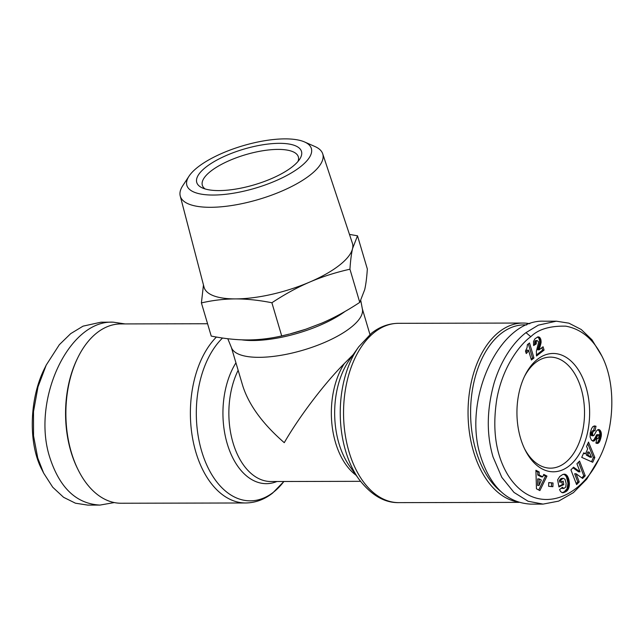 <?xml version="1.0" encoding="UTF-8"?>
<svg xmlns="http://www.w3.org/2000/svg" width="644" height="644" viewBox="0 0 644 644"><rect width="100%" height="100%" fill="white"/><g stroke="black" fill="none" stroke-linecap="round" stroke-linejoin="round"><path stroke-width="0.97" d="M360.793 300.627L362.411 309.201A68.264 23.232 163.5 0 1 350.626 327.683A68.264 23.232 163.5 0 1 281.243 355.255A68.264 23.232 163.5 0 1 231.582 347.953L227.783 338.72M353.113 354.731L344.323 363.562C324.576 383.244 299.17 416.724 284.27 442.678C262.704 423.921 248.882 405.012 242.788 385.941L231.421 347.575M529.795 323.731A89.653 55.086 89.9 0 0 522.928 323.047A89.653 55.086 89.9 0 0 499.181 331.869A89.653 55.086 89.9 0 0 468.864 427.93A89.653 55.086 89.9 0 0 517.422 501.853M216.408 337.037A89.653 55.086 89.9 0 0 192.516 437.864A89.653 55.086 89.9 0 0 245.662 502.972L121.161 503.246A89.653 55.086 -90.1 0 1 78.19 469.935A89.653 55.086 -90.1 0 1 77.94 357.436A89.653 55.086 -90.1 0 1 97.019 332.763A89.653 55.086 -90.1 0 1 120.766 323.932L207.569 323.739M524.337 376.748A55.521 34.116 -90.1 0 1 535.591 362.58A55.521 34.116 -90.1 0 1 550.29 357.114A55.521 34.116 -90.1 0 1 583.657 400.286A55.521 34.116 -90.1 0 1 565.239 462.698A55.521 34.116 -90.1 0 1 550.539 468.164A55.521 34.116 -90.1 0 1 524.498 448.643M569.087 465.974A59.168 36.354 -90.1 0 1 525.061 449.81A59.168 36.354 -90.1 0 1 524.9 375.581A59.168 36.354 -90.1 0 1 537.49 359.296A59.168 36.354 -90.1 0 1 586.024 387.036A59.168 36.354 -90.1 0 1 569.087 465.974M601.866 356.035L591.981 339.823L581.25 329.511L568.91 323.167L556.319 321.187L538.36 325.139L525.995 332.634C517.647 338.881 502.779 354.627 494.133 382.947C486.719 409.536 486.357 434.209 493.038 456.942L501.813 477.357L513.984 492.41L528.096 501.257L543.077 504.099L558.654 501.121L573.41 492.636L586.692 479.184L599.25 458.391C613.853 430.474 617.033 385.402 601.866 356.035C593.196 338.961 581.162 329.004 565.778 326.162C549.863 325.8 538.199 329.326 530.801 336.723C521.543 343.083 502.875 364.971 496.798 399.2C492.072 429.757 495.808 455.083 508.003 475.167C533.739 515.933 578.489 502.095 599.25 458.391M556.319 321.187L544.108 321.211C499.647 318.748 461.909 399.707 480.827 456.966C490.76 487.17 507.44 502.884 530.865 504.123L543.077 504.099M500.283 491.05A87.834 53.967 -90.1 0 1 470.595 411.749A87.834 53.967 -90.1 0 1 501.104 333.503A87.834 53.967 -90.1 0 1 526.679 324.938M114.294 502.561L99.981 505.081L87.769 505.105L75.453 503.206L63.587 497.313L52.744 487.242L43.639 473.099L37.73 457.948L33.544 435.867L33.504 411.613L37.996 386.843L46.247 365.035L59.361 344.677L70.695 333.64L83.06 326.146L101.011 322.193L113.223 322.169L125.097 323.924M99.981 505.081C76.547 503.841 59.868 488.12 49.942 457.924C31.025 400.665 68.763 319.698 113.223 322.169M349.942 269.208L359.763 302.382L364.713 289.615C365.905 284.358 366.782 277.483 367.338 268.991L357.509 235.809L352.558 248.584C351.358 253.889 350.489 260.764 349.942 269.208C335.54 272.452 322.145 276.735 309.748 282.056A77.369 26.332 -16.5 0 0 339.332 265.296A77.369 26.332 -16.5 0 0 352.558 248.584A77.369 26.332 -16.5 0 0 352.381 243.182L322.708 153.795A74.302 25.293 -16.5 0 0 314.964 146.534L304.523 141.946A64.923 22.097 163.5 0 1 300.346 166.844A64.923 22.097 163.5 0 1 222.091 194.649A64.923 22.097 163.5 0 1 189.03 176.158A64.923 22.097 163.5 0 1 197.901 167.078A64.923 22.097 163.5 0 1 304.523 141.946M189.03 176.158L182.775 185.689A74.302 25.293 -16.5 0 0 180.231 195.993L204.027 287.127A77.369 26.332 -16.5 0 0 235.479 298.905A77.369 26.332 -16.5 0 0 309.748 282.056C297.359 287.385 284.737 294.284 271.889 302.752C258.808 300.168 246.676 298.888 235.479 298.905C224.289 298.937 212.931 300.273 201.403 302.913L203.464 284.97M180.231 195.993A74.302 25.293 -16.5 0 0 233.064 205.307A74.302 25.293 -16.5 0 0 310.175 175.031A74.302 25.293 -16.5 0 0 322.708 153.795M205.122 188.95A50.063 17.042 163.5 0 1 202.337 185.279A50.063 17.042 163.5 0 1 210.838 171.151A50.063 17.042 163.5 0 1 262.535 150.793A50.063 17.042 163.5 0 1 298.333 156.846A50.063 17.042 163.5 0 1 298.003 161.443M292.207 166.868A54.611 18.587 -16.5 0 0 299.846 158.955A54.611 18.587 -16.5 0 0 271.575 143.692A54.611 18.587 -16.5 0 0 206.032 167.054A54.611 18.587 -16.5 0 0 202.224 187.871A54.611 18.587 -16.5 0 0 292.207 166.868M305.811 329.221L305.602 329.293A77.369 26.332 163.5 0 1 290.162 333.866L305.811 329.221L321.903 323.087C334.196 317.806 346.818 310.907 359.763 302.382M349.459 234.384L357.509 235.809M201.403 302.913L211.232 336.088C224.402 338.68 236.533 339.968 247.634 339.935C258.735 339.919 270.094 338.583 281.71 335.935L289.349 334.075M271.889 302.752L281.71 335.935M77.94 357.436L77.385 358.579A87.834 53.967 89.9 0 0 77.626 468.792L78.19 469.935M43.639 473.099L42.222 470.249C28.264 444.722 28.891 398.95 44.847 367.893L46.247 365.035M528.491 350.159A9.113 5.603 -90.1 0 1 526.237 353.532L525.488 351.004L527.001 347.816L527.42 344.604L529.505 342.978L533.957 358.008L531.405 360.004L528.491 350.159L527.05 350.159A9.113 5.603 89.9 0 1 525.89 352.365M531.139 359.094L532.524 358.016L528.338 343.896M533.957 358.008L532.524 358.016M534.866 341.392L535.663 340.571L537.096 340.571L536.299 341.392L534.866 341.392L534.826 343.92L533.506 344.741M536.798 340.748L535.365 340.748M536.299 341.392L536.259 343.92L533.635 345.554L533.538 341.433L534.947 338.833L537.804 336.909L539.728 337.464L540.823 339.428L541.113 342.383L539.149 349.829L543.069 346.762L544.067 350.111L536.516 356.011L536.371 351.189L538.44 343.099L538.36 341.529L537.096 340.571M536.339 355.029L542.626 350.111L541.902 347.671M544.067 350.111L542.626 350.111M539.149 349.829L537.708 349.837L539.575 343.212L539.608 340.402L538.803 338.1L537.539 337.005M539.245 349.394L537.812 349.394M539.487 348.468L538.046 348.468M539.744 347.631L538.312 347.631M540.139 346.472L538.698 346.48M540.211 346.271L538.77 346.271M540.558 345.152L539.117 345.152M540.815 344.129L539.382 344.138M541.008 343.204L539.575 343.212M541.113 342.383L539.672 342.391M541.129 341.409L539.696 341.417M541.041 340.394L539.608 340.402M540.823 339.428L539.382 339.428M540.638 338.881L539.205 338.889M540.236 338.092L538.803 338.1M539.728 337.464L538.295 337.464M539.382 337.19L537.949 337.19M538.77 336.917L537.788 336.917M536.259 343.92L534.826 343.92M536.251 343.888L534.818 343.888M536.106 342.721L534.673 342.721M536.154 341.843L534.721 341.851M594.162 425.99L595.998 426.239L594.992 430.82L594.211 430.57L592.536 432.688L592.85 435.577L594.01 435.32L596.537 430.892L597.978 429.645L600.184 430.377L601.311 433.195L601.279 436.052L600.095 440.472L598.831 442.694L597.318 443.458L595.901 443.064L597.06 438.363L598.236 438.339L598.896 437.244L598.735 434.668L597.922 435.03L595.611 439.401L593.865 441.051L591.514 440.246L590.097 437.034L590.21 433.018L591.554 428.638L592.834 426.634L594.823 425.934M579.23 481.913L576.597 484.602L570.922 469.879L573.554 467.198L580.043 471.835L576.927 463.752L579.552 461.072L585.235 475.795L582.627 478.452L576.082 473.767L579.23 481.913L577.789 481.921L574.649 473.775L576.082 473.767M548.72 482.581L553.019 482.968L552.898 486.695L548.599 486.309L548.72 482.581M539.189 471.996L539.157 474.998L542.723 476.874L543.753 474.403L546.957 476.085L539.881 490.599L536.46 488.796L535.905 470.273L539.189 471.996L537.748 472.004L535.929 471.046M565.73 491.734L562.051 492.636L560.513 491.42L559.564 489.593L562.454 487.25L563.806 488.506L565.794 487.025L566.132 483.394L565.021 479.305L563.275 478.267L561.367 479.635L560.779 480.569L561.061 482.139L563.178 481.124L563.806 484.594L558.928 486.945L557.632 479.836L559.716 476.536L562.727 474.491L565.158 474.274L567.09 475.65L568.733 479.096L569.425 484.063L568.757 488.055L567.147 490.696L565.73 491.734L564.297 491.742L567.042 488.732L567.976 483.266L566.527 477.059L565.247 475.2L563.589 474.25M583.754 452.829L585.493 453.803L587.682 448.868L586.555 446.501L588.519 442.066L594.831 457.522L592.738 462.263L581.733 457.377L583.754 452.829M585.493 453.803L583.464 453.473M591.538 461.732L593.398 457.53L587.771 443.748M594.831 457.522L593.398 457.53M590.129 457.216L586.33 455.099L587.698 452.008L589.131 452.008L587.763 455.099L591.562 457.216L590.129 457.216M587.763 455.099L586.33 455.099M591.562 457.216L589.131 452.008M565.191 492.024L563.75 492.024L564.297 491.742M566.253 491.412L564.812 491.42M566.72 491.074L565.279 491.074M567.147 490.696L565.706 490.696M567.517 490.293L566.076 490.293M567.839 489.867L566.398 489.875M568.161 489.351L566.728 489.351M568.483 488.724L567.042 488.732M568.757 488.055L567.324 488.063M568.99 487.363L567.549 487.363M569.167 486.623L567.734 486.623M569.304 485.842L567.863 485.85M569.336 485.6L567.895 485.608M569.401 484.843L567.96 484.843M569.425 484.063L567.992 484.063M569.417 483.266L567.976 483.266M569.352 482.453L567.919 482.453M569.264 481.615L567.823 481.623M569.127 480.762L567.686 480.77M569.111 480.698L567.678 480.698M568.934 479.869L567.501 479.877M568.733 479.096L567.3 479.096M568.507 478.371L567.074 478.371M568.25 477.695L566.817 477.695M567.96 477.059L566.527 477.059M567.646 476.471L566.213 476.48M567.477 476.19L566.044 476.198M567.09 475.65L565.649 475.658M566.688 475.2L565.247 475.2M566.253 474.821L564.82 474.829M565.802 474.531L564.361 474.531M565.319 474.322L563.886 474.322M565.158 474.274L563.717 474.274M564.724 474.185L564.023 474.185M558.815 486.309L562.373 484.594L561.858 481.76M563.806 484.594L562.373 484.594M561.061 482.139L559.628 482.147L559.338 480.577L561.254 478.46L563.275 478.267M560.779 480.569L559.338 480.577M560.988 480.215L559.547 480.215M561.367 479.635L559.934 479.635M561.721 479.2L560.28 479.2M561.777 479.136L560.336 479.144M562.212 478.75L560.771 478.75M562.687 478.452L561.254 478.46M562.751 478.42L561.318 478.428M563.806 488.506L561.496 488.023M563.347 488.385L561.914 488.385M563.202 488.297L561.761 488.297M562.792 487.87L561.681 487.878M563.073 492.741L562.55 492.741M563.524 492.652L562.148 492.652L563.75 492.024M564.023 492.507L562.582 492.507M564.579 492.306L563.146 492.306M539.157 474.998L537.724 474.998L537.748 472.004M538.738 489.995L545.524 476.093L543.496 475.022M546.957 476.085L545.524 476.093M542.723 476.874L541.29 476.874L537.724 474.998M537.611 485.439L537.668 478.911L539.109 478.911L539.052 485.439L537.611 485.439M539.052 485.439L541.338 480.078L539.109 478.911M553.019 482.968L548.712 482.718M551.465 486.566L551.578 482.976M576.187 483.547L577.789 481.921M581.782 477.848L583.794 475.795L578.521 462.126M585.235 475.795L583.794 475.795M580.043 471.835L578.61 471.843L572.959 467.802M600.651 438.822L599.21 438.822L599.878 433.195L599.121 430.9L597.865 429.701M600.739 438.524L599.298 438.524M600.965 437.646L599.524 437.646M601.142 436.825L599.709 436.825M601.279 436.052L599.838 436.052M601.359 435.336L599.926 435.336M601.391 434.668L599.958 434.676M601.383 434.016L599.95 434.024M601.311 433.195L599.878 433.195M601.174 432.438L599.741 432.446M600.965 431.77L599.532 431.77M600.876 431.536L599.435 431.544M600.554 430.9L599.121 430.9M600.184 430.377L598.751 430.377M599.765 429.967L598.324 429.975M599.395 429.733L597.962 429.741M598.92 429.556L598.308 429.556M593.357 435.763L591.925 435.763L592.85 435.577M592.601 435.255L591.417 435.577M592.375 434.531L590.934 434.539L591.168 435.255M590.934 434.539L591.103 432.696L592.778 430.57L594.211 430.57M592.343 434.281L590.902 434.281M592.367 433.533L590.926 433.533M592.536 432.688L591.103 432.696M593.615 430.57L594.557 426.248L595.998 426.239M594.018 426.03L594.557 426.248M593.567 441.124L593.027 441.124M593.865 441.051L592.721 441.051M592.544 440.987L594.179 439.401L596.779 434.7L598.26 434.668M594.307 440.818L592.874 440.818M594.766 440.456L593.325 440.456M595.217 439.949L593.776 439.957M595.33 439.804L593.897 439.804M595.611 439.401L594.179 439.401M595.917 438.894L594.484 438.902M596.247 438.314L594.815 438.314M596.602 437.646L595.169 437.646M596.98 436.898L595.547 436.898M597.543 435.714L596.111 435.714M597.922 435.03L596.489 435.03M598.212 434.7L596.779 434.7M597.6 438.516L597.02 438.524M597.785 443.37L596.698 443.37M596.497 443.314L598.051 441.768L599.21 438.822M598.228 443.193L596.787 443.193M598.638 442.887L597.197 442.887M598.831 442.694L597.391 442.694M599.162 442.267L597.729 442.275M599.492 441.76L598.051 441.768M599.797 441.164L598.356 441.164M600.095 440.472L598.654 440.48M600.385 439.691L598.944 439.691M398.829 502.634A89.653 55.086 -90.1 0 1 344.951 432.921A89.653 55.086 -90.1 0 1 374.687 332.143A89.653 55.086 -90.1 0 1 398.427 323.32C388.718 323.449 379.743 326.733 371.508 333.181L358.716 346.818A87.528 53.774 89.9 0 0 359.014 479.305C371.177 495.147 384.444 502.924 398.829 502.634L518.992 502.368M359.014 479.305L349.756 466.361A70.397 43.253 -90.1 0 1 349.523 359.803L358.716 346.818M344.323 363.562A68.264 41.941 89.9 0 0 356.1 475.24M360.503 481.326L270.947 481.527A68.264 41.941 -90.1 0 1 232.991 442.678A68.264 41.941 -90.1 0 1 238.151 370.284M235.946 362.83A70.397 43.253 89.9 0 0 228.483 447.636A70.397 43.253 89.9 0 0 276.888 481.511M245.662 502.972C255.37 502.843 264.346 499.551 272.581 493.111L283.883 481.495A87.528 53.774 -90.1 0 1 273.45 492.217A87.528 53.774 -90.1 0 1 202.723 454.6A87.528 53.774 -90.1 0 1 222.542 338.019M241.677 339.831A70.148 23.876 -16.5 0 0 345.063 311.43M539.503 348.396L538.07 348.396M530.801 336.723L525.995 332.634M597.382 436.052L595.95 436.052M522.928 323.047L398.427 323.32M362.331 308.798L369.938 334.461"/></g></svg>
